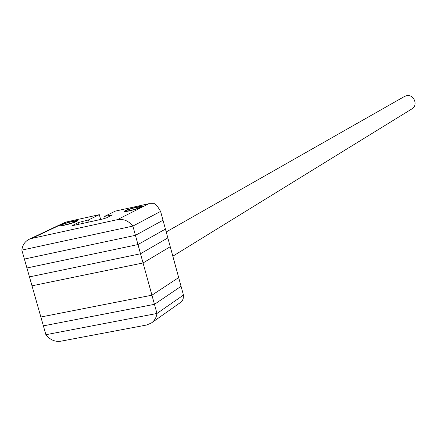 <?xml version="1.0" encoding="UTF-8"?>
<svg xmlns="http://www.w3.org/2000/svg" width="437" height="437" viewBox="0 0 437 437"><rect width="100%" height="100%" fill="white"/><g stroke="black" fill="none" stroke-linecap="round" stroke-linejoin="round"><path stroke-width="0.66" d="M64.01 222.826L66.615 221.914L31.633 238.455L29.224 239.257C24.98 241.361 22.522 244.977 21.85 250.111L31.994 285.809L143.052 262.959L170.244 246.714L181.071 286.322L154.458 304.332L43.383 325.865L154.458 304.332L181.071 286.322L183.458 295.068L156.976 313.466L45.896 334.709L40.865 317.011L151.934 295.188L178.678 277.566L151.934 295.188L156.976 313.466L45.896 334.709C50.026 339.833 54.975 342.002 60.743 341.215L146.461 325.046L151.295 323.052C154.48 320.796 156.37 317.601 156.976 313.466L183.458 295.068L183.272 298.192L182.469 300.59L181.448 301.825L151.595 322.845M31.994 285.809L40.865 317.011L151.934 295.188L143.052 262.959L170.244 246.714L167.841 237.908L140.517 253.76L143.052 262.959L31.994 285.809M404.427 96.501L406.306 95.752C413.763 93.611 418.63 105.317 411.807 108.955L172.833 256.191M31.633 238.455L117.318 219.68C123.376 218.664 128.565 220.794 132.892 226.082L21.85 250.111L132.892 226.082L160.597 211.415L167.841 237.908L140.517 253.76L29.465 276.9L140.517 253.76L137.977 244.545L165.426 229.086L137.977 244.545L26.93 267.979L137.977 244.545L135.437 235.319L163.017 220.259L135.437 235.319L24.39 259.054L135.437 235.319L132.892 226.082L160.597 211.415L157.752 206.816L154.6 203.691L148.908 203.686L115.308 211.126L104.672 216.359L112.325 214.911L106.623 217.784L102.498 219.063L74.126 225.312L72.515 225.426L78.485 222.504L88.465 219.937L99.319 214.671L66.615 221.914M124.971 210.781C128.817 208.749 143.718 205.15 142.178 206.63L141.386 207.149C137.639 209.176 122.502 212.83 124.135 211.322L124.971 210.781M60.754 224.979C64.884 222.925 79.152 219.445 77.546 220.887L76.595 221.472C72.553 223.52 58.055 227.054 59.749 225.585L60.754 224.979M99.319 214.671L100.652 219.472M88.465 219.937L89.05 222.029M104.672 216.359L105.219 218.32M65.277 224.837C70.931 223.46 74.443 222.28 75.814 221.291L72.001 221.635C66.91 222.859 63.447 223.995 61.612 225.039C61.147 225.525 62.371 225.454 65.277 224.837M130.04 210.536C135.705 209.165 139.163 207.996 140.414 207.034L136.251 207.417C131.155 208.635 127.741 209.755 126.014 210.776C125.583 211.279 126.927 211.197 130.04 210.536M82.56 221.237L83.145 223.329M78.485 222.504L78.971 224.247M72.842 225.219L72.93 225.519M110.648 215.037L110.834 215.698M117.318 219.68L148.908 203.686M404.58 96.413L166.213 231.949M64.299 222.69L29.224 239.257M75.814 221.291L76.344 221.592M61.486 225.257L61.153 225.836M140.414 207.034L140.971 207.351M125.9 210.978L125.55 211.59"/></g></svg>
